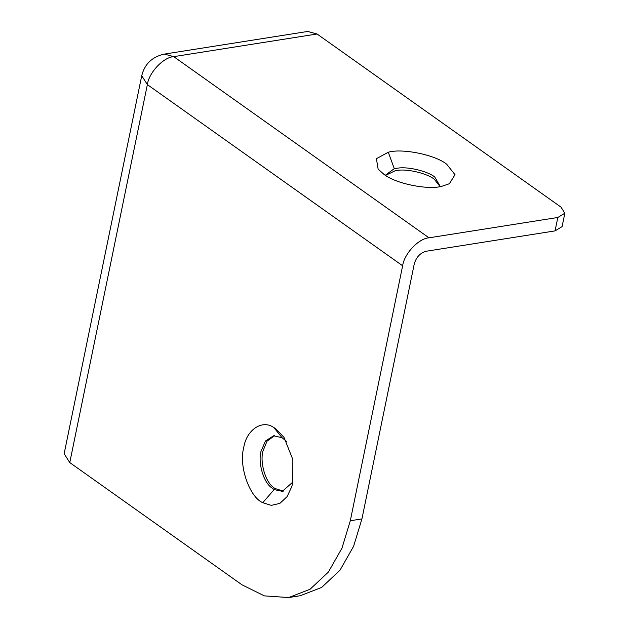 <?xml version="1.0" encoding="UTF-8"?>
<svg xmlns="http://www.w3.org/2000/svg" width="629" height="629" viewBox="0 0 629 629"><rect width="100%" height="100%" fill="white"/><g stroke="black" fill="none" stroke-linecap="round" stroke-linejoin="round"><path stroke-width="0.94" d="M292.925 481.971L282.342 491.335L274.142 489.598L270.887 487.184C262.953 480.933 258.063 462.331 260.964 451.504L265.446 441.015L273.576 435.795L282.075 437.713L286.533 441.448M283.302 491.139L274.731 488.419L272.829 486.877C264.888 480.627 259.997 462.024 262.898 451.197L267.042 441.173L274.551 435.685M282.075 437.713L273.788 427.5L275.73 428.75L284.017 437.391L292.855 459.563L292.815 482.514L291.793 486.602L287.107 496.619L279.874 503.389L271.225 505.37L262.765 502.697C249.627 497.248 238.556 466.058 243.73 447.675C246.238 430.244 261.947 419.166 273.788 427.5M385.318 175.247L394.281 168.651L398.534 168.029C409.22 166.654 427.893 171.45 434.725 176.961L440.347 186.546M385.569 175.412L395.484 170.577L398.078 170.262C408.764 168.894 427.437 173.683 434.269 179.194L440.056 186.593M442.171 186.192C428.498 190.335 395.185 183.668 383.753 174.186L378.123 169.099L376.417 158.689L388.29 152.242C401.955 148.098 435.268 154.773 446.708 164.248L455.026 174.705L449.373 183.723L442.171 186.192M307.73 31.45L317.063 33.997L173.714 56.641L428.994 237.817C418.678 238.383 404.18 253.762 402.639 265.784L147.359 84.608C148.908 72.587 163.398 57.2 173.714 56.641L164.381 54.086L307.73 31.45M69.772 462.582L64.15 453.69L141.737 75.716L147.359 84.608L69.772 462.582L241.968 584.797L264.384 595.883L288.664 597.55L300.285 595.718L321.678 587.423L339.998 570.212L353.6 546.318L361.927 518.917L350.298 520.749L341.979 548.158L328.377 572.052L310.058 589.263L288.664 597.55M361.927 518.917L414.259 263.944C416.264 257.104 420.258 252.866 426.242 251.238L555.061 230.89L562.09 226.621L564.85 213.2L561.021 207.138L317.063 33.997M428.994 237.817L557.821 217.477L564.85 213.2M350.298 520.749L402.639 265.784M274.142 489.598L262.765 502.697M394.281 168.651L388.29 152.242M555.061 230.89L557.821 217.477M141.737 75.716C144.646 64.001 152.194 56.791 164.381 54.086"/></g></svg>
